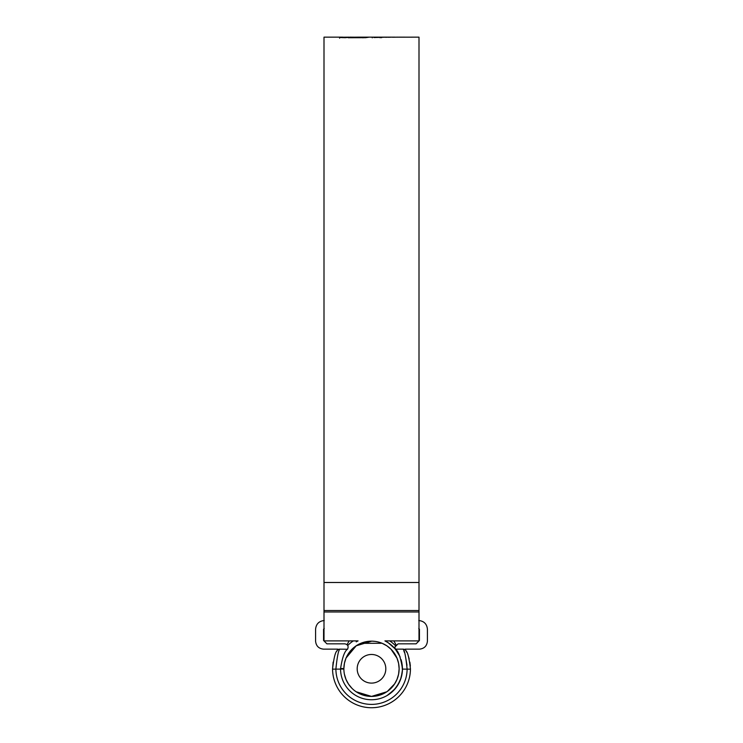 <?xml version="1.0" encoding="UTF-8"?>
<svg xmlns="http://www.w3.org/2000/svg" width="743" height="743" viewBox="0 0 743 743"><rect width="100%" height="100%" fill="white"/><g stroke="black" fill="none" stroke-linecap="round" stroke-linejoin="round"><path stroke-width="1.11" d="M418.764 628.513L419.433 629.182L419.433 640.494L416.108 643.828L398.099 643.828L394.765 647.153L395.434 649.15L403.3 649.15M401.619 661.651L402.455 668.793C400.756 657.648 398.443 651.128 395.517 649.252L395.434 649.15M333.124 662.143L332.558 669.155A38.942 38.942 0 0 0 371.5 707.735A38.942 38.942 0 0 0 410.442 669.155L402.455 669.118A30.955 30.955 0 0 1 371.5 699.748A30.955 30.955 0 0 1 340.545 669.118L335.882 669.118A35.618 35.618 0 0 0 371.5 704.401A35.618 35.618 0 0 0 407.118 669.118C405.901 656.97 404.582 650.32 403.161 649.15L403.338 649.558M339.7 649.15L347.483 649.252C344.548 651.147 342.235 657.657 340.545 668.793L340.545 669.118M332.558 668.793C333.839 658.233 335.279 652.289 336.876 650.952L336.69 651.332M336.941 650.831L337.87 649.15L323.567 649.15C318.747 648.639 316.091 645.983 315.58 641.163L315.58 629.182C316.128 623.962 319.016 621.074 324.236 620.526M347.566 649.15C348.764 646.326 347.882 644.553 344.901 643.828L326.892 643.828L323.567 640.494L323.567 629.182L324.236 628.513M406.059 650.831L406.124 650.952C407.721 652.298 409.161 658.242 410.442 668.793M418.764 620.526C423.984 621.074 426.872 623.962 427.42 629.182L427.42 641.163C426.909 645.983 424.253 648.639 419.433 649.15L405.13 649.15L406.124 650.952A3.325 3.325 0 0 0 403.161 649.15M410.35 666.053L409.876 662.18M409.198 658.995L408.446 656.468M406.792 652.317L406.337 651.379M403.83 650.784L404.452 652.503M405.223 654.964L406.997 665.282M336.876 650.952A3.325 3.325 0 0 1 339.839 649.15C338.418 650.311 337.099 656.97 335.882 669.118L332.558 669.155M411.501 37.15L418.996 37.15L418.996 640.893L384.93 640.893L388.57 642.964M342.727 37.661L342.727 37.159L324.004 37.15L324.004 640.893L358.07 640.893M362.937 37.828L362.937 37.261L348.244 37.726L365.565 37.679L368.751 37.224L358.349 37.15L394.412 37.15M392.49 37.234L398.155 37.15M392.49 37.159L394.459 37.15M391.468 37.159L388.44 37.28L391.468 37.159M388.71 37.169L385.691 37.299L388.71 37.169M373.915 37.54L385.979 37.178L373.915 37.54M362.937 37.261L349.851 37.15M358.349 37.15L353.584 37.206M342.727 37.159L339.653 37.494L345.207 37.689L350.501 37.159M339.653 37.549L339.588 38.19M342.727 37.224L349.071 37.169M397.394 37.169L412.263 37.169M401.155 37.159L398.462 37.169M372.132 37.169L372.262 37.837M380.156 37.8L380.156 37.299M381.531 37.735L381.531 37.178M404.694 37.15L402.409 37.159M398.601 663.397L399.13 668.793L398.601 663.397L399.13 668.793L398.601 674.17L399.13 668.793A27.63 27.63 0 0 1 371.5 696.414A27.63 27.63 0 0 1 343.87 668.793A27.63 27.63 0 0 1 371.5 641.163A27.63 27.63 0 0 1 399.13 668.793L398.592 674.18L397.022 679.362L394.477 684.127L391.05 688.315M386.852 691.761L371.519 696.414L356.157 691.761M351.959 688.315L348.532 684.145M346.015 679.455L348.504 684.099L345.978 679.362L344.408 674.198M340.545 669.016L343.87 669.044L343.87 668.542L340.545 668.561M398.619 674.077L397.115 679.139M394.672 683.829L387.363 691.408M382.747 694.027L371.983 696.414M366.689 695.996L361.497 694.538M386.843 691.761L382.078 694.315L376.887 695.885M394.468 684.145L391.041 688.324L386.862 691.752M360.922 694.306L356.148 691.752M344.408 663.378L345.978 658.214M348.532 653.431L351.959 649.261M356.157 645.816L371.76 641.163M371.853 641.163L374.713 641.348M382.078 643.271L386.852 645.816L391.041 649.252L394.468 653.431L391.05 649.261M391.05 649.271L397.022 658.214L398.592 663.378M360.754 643.336L382.051 643.262M356.148 645.816L360.94 643.262M394.477 653.45L397.022 658.205M344.111 665.134L344.455 663.137M357.188 668.793A14.312 14.312 0 0 0 371.5 683.105A14.312 14.312 0 0 0 385.812 668.793A14.312 14.312 0 0 0 371.5 654.472A14.312 14.312 0 0 0 357.188 668.793M349.173 640.893L347.037 644.59M395.963 644.59L393.827 640.893M395.239 645.453A33.286 33.286 0 0 0 389.666 640.893M353.334 640.893A33.286 33.286 0 0 0 347.761 645.453M343.879 668.468L344.455 663.165M346.071 657.992L356.287 645.723L371.621 641.163M397.031 658.242L398.592 663.397M394.691 648.277L391.765 645.388M418.996 582.484L324.004 582.484M418.996 611.981L324.004 611.981M418.996 610.532L324.004 610.532M394.886 37.15L393.567 37.15M401.935 37.15L399.39 37.15M356.547 641.683L357.764 641.051M402.455 669.322L402.39 670.864M402.372 671.115L400.988 678.21L399.52 681.944M399.493 682L395.304 688.585L388.329 694.77M402.372 671.078L402.316 671.691M402.297 671.941L400.7 679.056M400.663 679.186L397.161 686.105L392.703 691.343M391.189 692.68L390.121 693.516M387.131 642.063L388.022 642.611M388.32 642.806L394.106 647.636L398.174 653.078M388.719 643.066L393.233 646.744M395.815 649.623L397.765 652.41M399.205 654.973L400.18 657.137M401.954 663.248L402.409 670.427M402.362 671.217L402.307 671.867M402.223 672.554L400.486 679.641L398.824 683.346M398.805 683.384L394.292 689.736L387.084 695.541M356.231 641.859L357.216 641.32M387.707 642.416L388.942 643.215M389.453 643.568L390.149 644.079M393.762 647.274L397.106 651.388M398.554 653.747L399.975 656.654M401.276 660.323L402.437 667.697M402.446 669.517L401.917 674.523L400.143 680.523M400.124 680.579L396.279 687.34L392.109 691.891M401.081 659.654L401.731 662.124M402.195 664.744L402.455 668.421M387.4 642.221L391.505 645.165M395.313 649.001L397.431 651.871M398.898 654.379L400.171 657.109M401.434 660.899L402.418 667.325M402.418 670.251L401.183 677.588M401.136 677.727L398.053 684.693M398.044 684.721L393.307 690.767M393.261 690.804L387.4 695.355M387.409 642.231L387.902 642.537M388.199 642.723L395.295 648.992L399.743 656.115M401.127 659.812L401.889 662.895M402.186 664.725L402.455 668.328"/></g></svg>
